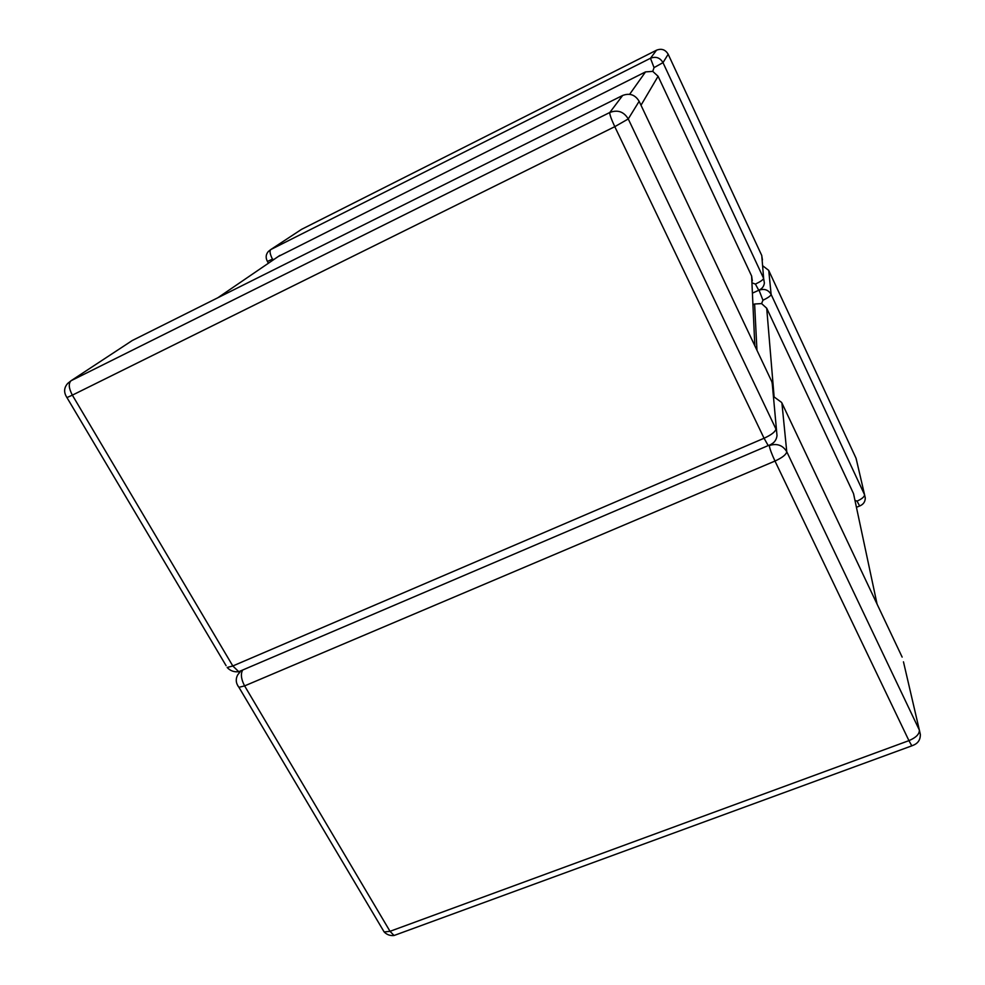 <?xml version="1.0" encoding="UTF-8"?>
<svg xmlns="http://www.w3.org/2000/svg" width="985" height="985" viewBox="0 0 985 985"><rect width="100%" height="100%" fill="white"/><g stroke="black" fill="none" stroke-linecap="round" stroke-linejoin="round"><path stroke-width="1.48" d="M854.241 496.846L853.515 493.608L766.712 308.243L761.602 303.589L762.956 300.216C768.017 297.802 770.738 295.869 771.132 294.441L768.756 270.53L856.088 458.333L864.559 494.741C864.485 496.76 861.986 498.902 857.036 501.131L854.992 500.368M753.476 304.5L754.608 303.996L756.96 350.291M278.201 256.556L645.532 71.893L652.747 71.376L658.091 76.276L751.617 276.009L752.343 280.873M652.747 71.376L654.04 67.62L650.469 58.263L656.539 50.186L301.57 229.345L270.727 249.587C269.434 251.076 270.013 254.253 272.463 259.129L273.768 259.572M752.922 292.914L758.745 290.267L755.409 284.099L752.454 283.003M769.248 445.257L768.201 445.577C773.422 443.915 776.352 440.603 777.005 435.616L772.129 382.34L639.142 101.307L628.258 118.951L775.946 429.017C775.404 431.75 771.452 434.828 764.064 438.251L614.788 126.671L72.361 395.145L232.817 665.971L764.064 438.251L768.201 445.577L238.752 671.696L232.817 665.971L227.153 667.473C230.244 670.834 234.11 672.25 238.752 671.696L242.79 669.972M759.053 290.144L761.085 288.95M761.602 303.589L754.608 303.996M857.036 501.131L859.646 505.982C863.389 504.455 865.273 501.747 865.273 497.856L864.559 494.741L771.132 294.441C768.349 289.812 764.335 288.396 759.053 290.206L762.956 300.216M903.467 661.834L919.362 730.107L786.756 451.709L781.918 403.025L902.149 657.106M773.779 396.709L781.61 402.434M267.354 261.296L267.44 261.444C265.494 257.848 265.778 254.549 268.302 251.52L270.727 249.587L650.469 58.263C655.862 56.194 660.036 57.659 662.991 62.634L763.634 278.373L761.762 255.509L668.175 54.249L662.991 62.634L654.04 67.62M268.412 263.229L267.44 261.444L272.463 259.129M639.08 101.184L639.142 101.307C635.19 94.745 629.661 92.799 622.545 95.508L132.298 340.502L71.08 380.715L609.801 112.487L622.668 95.446M658.091 76.276L641.001 105.235M754.83 345.797L751.617 276.009M279.888 255.398L217.845 297.753M629.637 94.314L645.532 71.893M773.336 442.856L769.273 445.552C769.753 448.729 771.661 453.888 774.986 461.054L908.933 740.634L390.023 931.317L244.612 685.892L774.986 461.054C782.349 457.656 786.276 454.541 786.756 451.709C782.755 445.158 776.919 443.115 769.273 445.552M237.754 685.659L238.936 687.321L244.612 685.892C241.276 679.527 240.537 674.393 242.421 670.514L239.761 671.265M226.107 665.7L66.955 397.583L72.361 395.145C68.741 388.262 68.31 383.448 71.08 380.715L67.78 383.362C63.877 387.684 63.606 392.424 66.955 397.583L66.66 397.177M771.883 381.811L773.09 388.361M614.788 126.671L628.258 118.951C623.85 111.662 617.693 109.507 609.801 112.487C609.506 114.137 611.168 118.865 614.788 126.671M130.463 341.709L132.298 340.502M762.452 259.892L761.676 255.324M656.539 50.186C661.551 48.253 665.429 49.607 668.175 54.249L668.15 54.2M759.053 290.206L758.745 290.267C762.021 288.864 763.892 286.463 764.372 283.064L763.634 278.373C763.215 279.752 760.482 281.661 755.409 284.099M301.57 229.345L300.191 230.244M774.111 396.783L766.712 308.243M853.515 493.608L877.081 604.137M240.118 671.893L237.693 674.873C235.44 679.194 235.858 683.344 238.936 687.321L384.162 931.97L390.023 931.317L394.049 935.504L397.386 934.285M908.933 740.634C916.038 737.605 919.51 734.096 919.362 730.107L920.335 734.354C920.482 740.154 917.638 743.958 911.778 745.78L908.933 740.634M912.639 745.534L394.049 935.504C390.195 935.91 386.896 934.728 384.162 931.97L382.414 929.015M762.956 265.975L768.657 270.333M856.753 461.214L855.94 458.013M856.47 507.287L859.93 505.884M239.01 672.94L240.315 671.031"/></g></svg>
